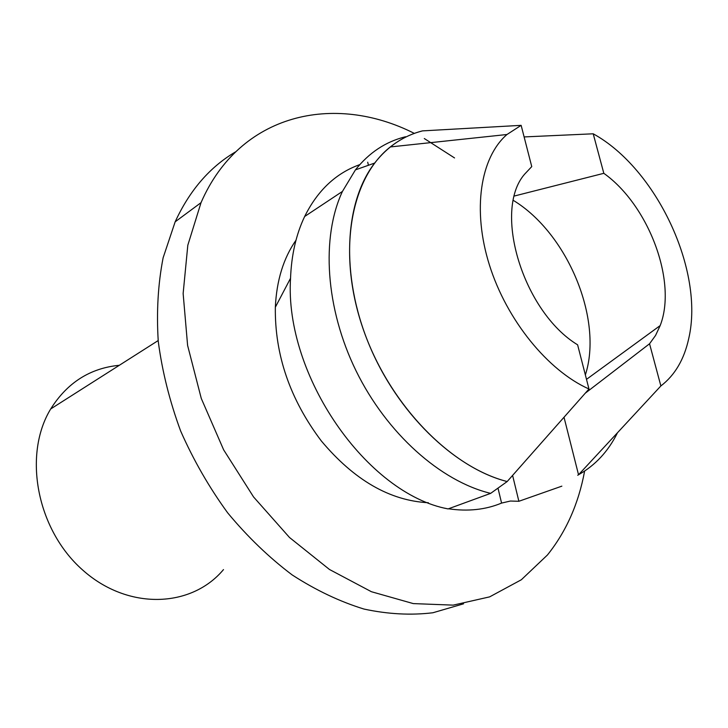 <?xml version="1.0" encoding="UTF-8"?>
<svg xmlns="http://www.w3.org/2000/svg" width="728" height="728" viewBox="0 0 728 728"><rect width="100%" height="100%" fill="white"/><g stroke="black" fill="none" stroke-linecap="round" stroke-linejoin="round"><path stroke-width="1.09" d="M454.545 157.94L424.306 138.538M414.341 133.397C334.197 92.765 239.858 113.268 201.028 202.657L187.815 245.227L183.138 293.521L187.606 345.427L201.274 398.434L223.633 449.822L253.571 496.96L289.489 537.473L329.466 569.478L371.407 591.718L413.276 603.594L453.207 605.132L489.644 596.869L521.348 579.752L547.438 554.991C566.211 531.567 578.605 503.594 584.62 471.071M463.563 603.812L432.896 612.758C410.911 615.424 387.942 614.195 364 609.063C339.803 601.619 315.87 590.244 292.192 574.938C269.051 557.493 247.556 536.818 227.709 512.894C209.182 487.451 193.484 460.151 180.635 430.994C169.679 401.255 162.217 371.426 158.267 341.496C156.393 312.021 158.012 284.129 163.118 257.812L175.157 221.822C189.671 190.345 209.828 167.012 235.635 151.824M119.319 365.292C90.136 368.113 67.267 382.673 50.705 408.954C22.796 454.7 36.682 529.374 82.4 569.787C127.809 610.665 191.446 607.998 223.487 569.596M405.523 136.746C385.74 141.623 369.05 152.662 355.437 169.87L342.433 191.437C321.021 237.255 325.389 308.253 356.119 370.971C386.877 433.67 440.74 481.354 490.654 493.366L507.179 481.545C454.181 468.022 397.106 412.74 368.814 343.935C340.476 275.12 344.408 202.229 374.656 163.072C387.615 146.464 403.549 135.736 422.458 130.885L521.139 125.343L531.749 166.603L524.524 174.283C492.683 210.947 523.068 311.693 577.613 344.826L588.979 388.998C547.957 370.761 506.779 320.238 489.462 265.129C472.09 209.992 480.325 157.539 506.97 134.507L521.139 125.343M490.654 493.366L448.102 508.918C366.967 493.93 284.348 375.475 290.536 278.269C291.446 254.918 296.15 234.325 304.659 216.489C317.608 190.427 335.981 173.137 359.778 164.628M524.115 136.928L593.211 133.797L603.821 173.319C648.666 205.169 677.422 281.563 660.178 325.58L655.564 335.444L649.549 343.771L660.869 385.949L578.533 474.747L564.064 417.444L578.533 474.747C595.122 465.438 608.016 451.624 617.217 433.296C608.016 451.624 595.122 465.438 578.533 474.747L577.741 475.284M497.988 488.115L501.574 503.084L510.41 501.037L518.873 501.283L561.861 486.149M295.996 240.204C283.483 258.149 276.594 280.489 275.339 307.225C274.72 354.8 290.026 399.354 321.266 440.877C354.154 480.107 389.862 500.728 428.382 502.739M501.574 503.084C485.585 509.736 467.922 511.638 448.584 508.79L448.484 508.772M444.453 508.126L448.102 508.918M513.395 200.428C567.467 233.251 603.394 319.346 585.358 374.947C603.394 319.346 567.467 233.251 513.395 200.428M603.821 173.319L514.423 195.996M585.439 393.056L649.549 343.771M593.211 133.797C656.52 168.578 704.467 270.634 688.788 338.302C684.256 359.277 674.947 375.157 660.869 385.949M588.979 388.998L507.179 481.545C449.895 467.094 388.315 403.267 362.726 327.755C336.964 252.234 350.659 178.078 390.326 146.938C400.018 139.239 410.729 133.888 422.458 130.885M518.873 501.283L512.612 475.457M367.713 162.198L368.432 165.274M175.157 221.822L201.028 202.657M158.176 340.567L50.705 408.954M374.656 163.072L355.437 169.87M304.659 216.489L342.433 191.437M275.339 307.225L290.536 278.269M660.178 325.58L586.495 379.352M506.97 134.507L390.326 146.938"/></g></svg>
